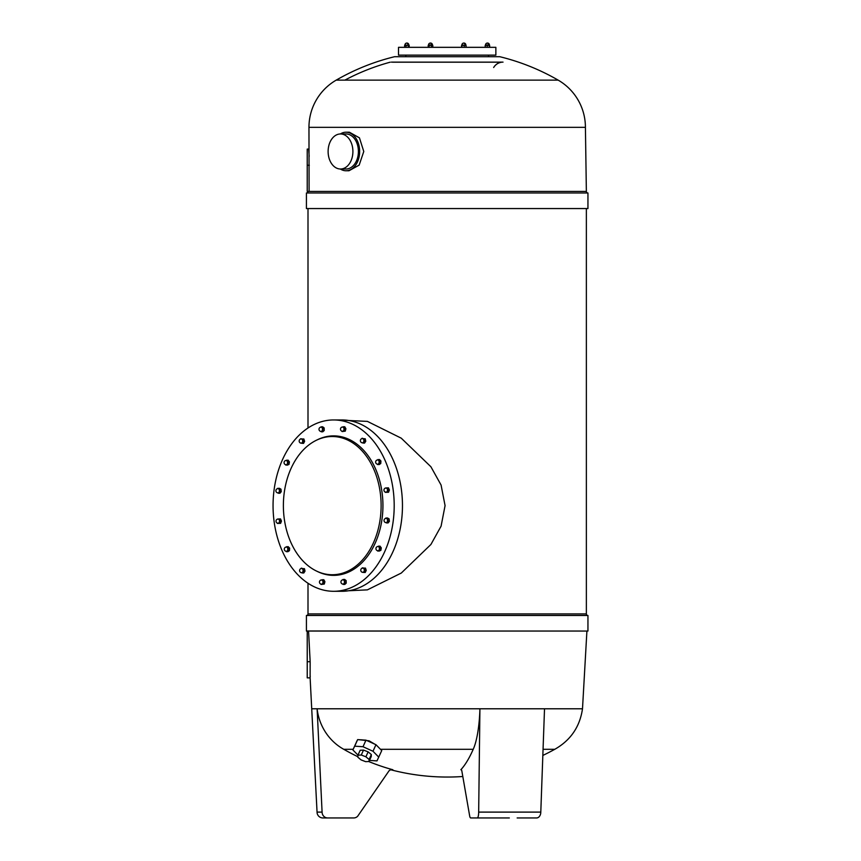 <?xml version="1.0" encoding="UTF-8"?>
<svg xmlns="http://www.w3.org/2000/svg" width="861" height="861" viewBox="0 0 861 861"><rect width="100%" height="100%" fill="white"/><g stroke="black" fill="none" stroke-linecap="round" stroke-linejoin="round"><path stroke-width="1.29" d="M344.002 429.155A2.142 1.518 -90 0 0 342.484 427.013A2.142 1.518 -90 0 0 342.334 427.024A2.152 2.152 0 0 0 342.334 431.286A2.142 1.518 -90 0 0 342.484 431.296A2.142 1.518 -90 0 0 344.002 429.155M342.624 431.286A2.142 1.518 -90 0 0 342.764 431.296A2.142 1.518 -90 0 0 344.282 429.155A2.142 1.518 -90 0 0 342.764 427.013A2.142 1.518 -90 0 0 342.624 427.024M341.882 431.167L343.894 431.146L344.529 428.746L343.378 426.765L341.569 427.293M343.894 431.146L345.272 431.146L345.907 428.746L344.755 426.765L343.378 426.765M344.529 428.746L345.907 428.746M362.137 442.78L364.537 443.124L365.774 441.241L365.247 438.798L361.835 438.626M385.244 492.072L388.548 492.255L389.398 489.984L388.44 487.821L385.158 488.165M377.473 550.696L379.152 551.094L380.885 550.34L381.283 547.844L379.959 546.1L377.613 546.52M342.753 584.081L344.68 584.501L346.219 583.145L346.154 580.583L344.551 579.378L342.635 579.862M301.404 572.705A2.142 1.518 -90 0 0 301.565 572.716A2.142 1.518 -90 0 0 303.083 570.574A2.142 1.518 -90 0 0 301.565 568.432A2.142 1.518 -90 0 0 301.404 568.454A2.152 2.152 0 0 0 301.404 572.705L303.772 573.028L305.009 571.155L304.471 568.701L301.07 568.529M277.307 523.133L280.621 523.337L281.472 521.077L280.514 518.903L277.253 519.183M285.551 464.682L287.283 465.144L289.016 464.402L289.425 461.905L288.101 460.151L285.97 460.484M320.679 431.383L322.703 431.867L324.231 430.511L324.166 427.949L322.574 426.744L320.701 427.174M316.374 570.994L317.601 571.586A69.752 49.325 -90 0 0 382.941 505.622A69.752 49.325 -90 0 0 317.601 439.659L316.374 440.262A69.117 48.873 -90 0 0 283.377 505.622A69.117 48.873 -90 0 0 316.374 570.994A69.117 48.873 -90 0 0 381.122 505.622A69.117 48.873 -90 0 0 316.374 440.262M273.055 505.622A85.669 60.571 -90 0 0 333.627 591.292A85.669 60.571 -90 0 0 394.198 505.622A85.669 60.571 -90 0 0 333.627 419.953A85.669 60.571 -90 0 0 273.055 505.622M300.328 442.941L303.567 443.393L304.622 441.306L303.868 438.981L300.543 439.035M277.651 492.869L279.868 493.31L281.256 491.674L280.966 489.145L279.265 488.252L277.533 488.661M285.96 551.277L287.8 551.74L289.447 550.674L289.63 548.123L288.155 546.638L286.132 547.047A2.152 2.152 0 0 0 286.143 551.309A2.142 1.518 -90 0 0 286.304 551.32A2.142 1.518 -90 0 0 287.822 549.178A2.142 1.518 -90 0 0 286.304 547.036A2.142 1.518 -90 0 0 286.143 547.047M320.916 584.124L324.285 584.059L324.92 581.659L323.768 579.679L320.572 580.196M361.964 572.135L365.182 572.511L366.237 570.423L365.484 568.099L362.126 568.206M385.922 522.627L387.988 522.993L389.387 521.368L389.086 518.839L387.385 517.935L385.588 518.43M377.279 464.154L379.098 464.606L380.745 463.541L380.928 460.99L379.453 459.505L377.376 459.957M342.108 431.565L345.272 431.146M333.627 591.292L341.882 591.292A85.669 60.571 -90 0 0 402.464 505.622A85.669 60.571 -90 0 0 341.882 419.953L333.627 419.953M337.329 591.292L367.389 589.86L401.291 573.049L430.909 544.486L441.08 526.189L445.072 505.622L441.08 485.044L430.898 466.748L401.269 438.184L367.41 421.395L337.329 419.953M308.001 428.003L308.001 208.556L586.363 208.556L586.363 613.915A1.561 1.561 0 0 0 587.902 615.475M308.001 583.252L308.001 613.915A1.561 1.561 0 0 1 306.451 615.475M306.419 208.556L587.945 208.556L587.945 192.982L306.419 192.982L306.419 208.556M309.336 165.237L307.226 165.237L307.226 191.39L309.099 191.39L308.959 127.331L585.415 127.331L586.363 191.422L308.001 191.422A1.561 1.561 0 0 1 306.451 192.982M586.363 191.422A1.561 1.561 0 0 0 587.902 192.982M340.332 169.004A19.276 13.625 -90 0 0 346.014 170.758L348.985 170.758L359.155 165.118L363.772 151.482L359.446 137.857L349.394 132.217L346.014 132.217A19.276 13.625 -90 0 0 340.332 133.972M346.014 170.758A19.276 13.625 -90 0 0 359.64 151.482A19.276 13.625 -90 0 0 346.014 132.217M585.415 127.331A54.512 54.512 0 0 0 558.165 80.127A221.944 221.944 0 0 0 499.757 56.697L488.521 56.697L488.521 55.126M308.959 127.331A54.512 54.512 0 0 1 336.21 80.127A221.944 221.944 0 0 1 394.618 56.697L499.757 56.697M405.843 55.126L405.843 56.697L394.618 56.697M307.226 165.237L307.226 149.082L308.636 149.082L309.185 156.347M307.226 631.048L306.419 631.048L306.419 615.475L587.945 615.475L587.945 631.048L307.506 630.995M391.12 769.745L392.853 769.745A4.703 4.52 90 0 0 389.064 770.778L357.67 816.239A5.844 5.618 90 0 1 353.699 817.95L322.897 817.95A5.844 5.844 0 0 1 317.052 812.106L310.121 677.865L310.154 661.7L308.561 631.048L307.506 631.048M308.561 631.048L586.911 631.048L582.499 708.786L544.518 708.786L540.794 812.106A5.844 4.197 90 0 1 536.597 817.95A5.844 4.197 90 0 1 536.586 817.95L536.597 817.95M317.052 812.106L322.089 812.106L317.117 708.786L479.921 708.786A53.081 12.84 90 0 1 473.216 749.307A222.805 53.899 90 0 1 460.861 769.745L461.292 769.745M544.518 708.786L479.921 708.786L478.673 812.106L540.794 812.106M478.673 812.106A5.844 1.41 90 0 1 477.252 817.95L509.325 817.95M379.809 748.607L377.957 746.724M374.675 744.108L369.057 740.804L357.961 739.631M380.497 749.307L473.216 749.307M311.876 708.786L317.117 708.786A53.081 51.025 90 0 0 343.765 749.307L353.161 749.307M357.358 740.212L356.68 741.482A13.227 5.037 -155.7 0 0 356.562 741.87L352.881 749.931L357.982 755.119M369.509 760.403L376.978 760.898L381.746 750.577L375.956 744.7L371.877 742.839A13.227 5.037 -155.7 0 0 369.95 741.967L365.979 740.159L362.836 739.954A13.227 5.037 -155.7 0 0 360.77 739.814L357.649 739.61L356.949 741.063A13.227 5.037 -155.7 0 0 356.68 741.482M343.765 749.307A222.805 214.174 90 0 0 357.875 756.722M368.68 761.511A222.805 214.174 90 0 0 392.853 769.745M543.054 749.307L554.775 749.307C570.617 740.309 579.862 726.802 582.499 708.786M390.883 769.799A222.805 222.805 0 0 0 462.809 776.504M542.839 755.431A222.805 222.805 0 0 0 554.775 749.307M310.218 675.993L310.121 677.865L307.226 677.865L307.226 630.995M322.089 812.106A5.844 5.618 90 0 0 327.718 817.95L322.897 817.95M310.154 661.7L307.226 661.7M460.861 769.745A4.703 1.141 90 0 1 461.076 769.659A4.703 1.141 90 0 1 461.808 770.778L469.719 816.239A5.844 1.41 90 0 0 470.719 817.95L477.252 817.95M517.149 817.95L536.586 817.95M398.514 55.126L495.861 55.126L495.861 47.333L398.514 47.333L398.514 55.126M321.325 431.867L322.853 430.511L322.8 427.949L324.166 427.949M322.853 430.511L324.231 430.511M322.8 427.949L321.196 426.744M321.131 431.415A2.142 1.518 -90 0 0 321.271 431.426A2.142 1.518 -90 0 0 322.789 429.284A2.142 1.518 -90 0 0 321.271 427.142A2.142 1.518 -90 0 0 321.131 427.153M322.509 429.284A2.142 1.518 -90 0 0 320.992 427.142A2.142 1.518 -90 0 0 320.841 427.153A2.152 2.152 0 0 0 320.841 431.415A2.142 1.518 -90 0 0 320.992 431.426A2.142 1.518 -90 0 0 322.509 429.284M428.208 47.333L428.208 45.385L432.803 45.385L432.803 47.333M429.112 45.385L429.112 47.333M431.415 45.385L431.415 47.333M432.47 45.385L432.47 44.998A1.948 1.948 0 0 0 430.522 43.05A1.948 1.948 0 0 0 428.584 44.998L432.47 44.998L430.468 43.05A1.948 1.948 0 0 0 428.52 44.998L428.584 45.385M461.571 47.333L461.571 45.385L461.733 47.333M461.733 45.385L462.056 47.333M462.056 45.385L464.208 45.385L464.208 47.333M464.208 45.385L466.027 45.385L466.027 47.333M463.875 43.05A1.948 1.948 0 0 0 463.842 43.05L463.842 43.05A1.948 1.948 0 0 0 461.894 44.998L461.959 45.385M463.907 43.05A1.948 1.948 0 0 1 465.855 44.998L463.907 43.05A1.948 1.948 0 0 0 461.959 44.998L465.855 45.385M485.184 47.333L485.184 45.385L485.346 47.333M485.346 45.385L487.197 45.385L487.197 47.333M487.197 45.385L489.328 45.385L489.328 47.333M489.328 45.385L489.608 47.333M489.435 45.385L489.435 44.998A1.948 1.948 0 0 0 487.487 43.05L487.466 43.05A1.948 1.948 0 0 0 485.539 44.998L489.435 44.998L487.487 43.05A1.948 1.948 0 0 0 485.518 44.998L485.539 45.385M489.608 45.385L489.769 47.333M466.027 45.385L466.167 47.333M406.898 43.05A1.948 1.948 0 0 0 406.887 43.05L406.887 43.05A1.948 1.948 0 0 0 404.939 44.998L408.857 45.385M404.605 47.333L404.605 45.385L409.19 45.385L409.19 47.333M408.329 45.385L408.329 47.333M406.037 45.385L406.037 47.333M406.909 43.05A1.948 1.948 0 0 1 408.857 44.998L406.909 43.05A1.948 1.948 0 0 0 404.961 44.998M340.504 169.014L346.014 169.014A17.521 12.388 -90 0 0 358.402 151.482A17.521 12.388 -90 0 0 346.014 133.961L340.504 133.961A17.521 12.388 -90 0 0 328.116 151.482A17.521 12.388 -90 0 0 340.504 169.014A17.521 12.388 -90 0 0 352.902 151.482A17.521 12.388 -90 0 0 340.504 133.961M371.877 742.839L369.95 741.967M362.836 739.954L360.77 739.814M356.949 741.063L356.562 741.87M378.786 757.142L372.996 751.266L363.019 746.724L354.678 746.175L352.881 749.931M363.503 750.092L360.167 750.265L357.95 755.194L357.853 757.217L361.06 759.897L365.688 761.673L369.014 761.501L371.242 756.571L371.328 754.548L368.131 751.868L363.503 750.092L361.286 755.022L357.95 755.194M372.996 751.266L375.956 744.7M354.678 746.175L357.649 739.61M363.019 746.724L365.979 740.159M369.014 761.501L369.111 759.477L365.903 756.797L361.286 755.022M365.903 756.797L368.131 751.868M369.111 759.477L371.328 754.548M302.2 443.393L303.244 441.306L302.491 438.981L303.868 438.981M303.244 441.306L304.622 441.306M302.491 438.981L300.693 438.733M301.318 443.167A2.142 1.518 -90 0 0 301.447 443.178A2.142 1.518 -90 0 0 302.964 441.036A2.142 1.518 -90 0 0 301.447 438.895A2.142 1.518 -90 0 0 301.318 438.906M302.685 441.036A2.142 1.518 -90 0 0 301.178 438.895A2.142 1.518 -90 0 0 301.016 438.906A2.152 2.152 0 0 0 301.016 443.167A2.142 1.518 -90 0 0 301.178 443.178A2.142 1.518 -90 0 0 302.685 441.036M285.917 465.144L287.649 464.402L288.048 461.905L286.724 460.151M288.048 461.905L289.425 461.905M287.649 464.402L289.016 464.402M286.186 464.757A2.142 1.518 -90 0 0 286.315 464.768A2.142 1.518 -90 0 0 287.832 462.626A2.142 1.518 -90 0 0 286.315 460.484A2.142 1.518 -90 0 0 286.186 460.484M287.552 462.626A2.142 1.518 -90 0 0 286.046 460.484A2.142 1.518 -90 0 0 285.884 460.495A2.152 2.152 0 0 0 285.884 464.746A2.142 1.518 -90 0 0 286.046 464.768A2.142 1.518 -90 0 0 287.552 462.626M278.49 493.31L279.89 491.674L279.588 489.145L277.888 488.252M279.588 489.145L280.966 489.145M279.89 491.674L281.256 491.674M278.038 492.879A2.142 1.518 -90 0 0 278.178 492.89A2.142 1.518 -90 0 0 279.696 490.748A2.142 1.518 -90 0 0 278.178 488.607A2.142 1.518 -90 0 0 278.038 488.617M279.416 490.748A2.142 1.518 -90 0 0 277.899 488.607A2.142 1.518 -90 0 0 277.748 488.617A2.152 2.152 0 0 0 277.748 492.879A2.142 1.518 -90 0 0 277.899 492.89A2.142 1.518 -90 0 0 279.416 490.748M277.436 523.434L280.621 523.337M279.244 523.337L280.094 521.077L281.472 521.077M280.094 521.077L279.136 518.903M278.135 523.284A2.142 1.518 -90 0 0 278.275 523.284A2.142 1.518 -90 0 0 279.782 521.142A2.142 1.518 -90 0 0 278.275 519A2.142 1.518 -90 0 0 278.135 519.011M279.513 521.142A2.142 1.518 -90 0 0 277.995 519A2.142 1.518 -90 0 0 277.834 519.022A2.152 2.152 0 0 0 277.834 523.273A2.142 1.518 -90 0 0 277.995 523.284A2.142 1.518 -90 0 0 279.513 521.142M286.422 551.74L289.447 550.674M288.08 550.674L288.252 548.123L289.63 548.123M288.252 548.123L286.778 546.638M286.444 551.309A2.142 1.518 -90 0 0 286.584 551.32A2.142 1.518 -90 0 0 288.091 549.178A2.142 1.518 -90 0 0 286.584 547.036A2.142 1.518 -90 0 0 286.444 547.047M302.394 573.028L303.632 571.155L305.009 571.155M303.632 571.155L303.104 568.701L304.471 568.701M303.104 568.701L301.328 568.131M301.705 572.716A2.142 1.518 -90 0 0 301.845 572.716A2.142 1.518 -90 0 0 303.352 570.574A2.142 1.518 -90 0 0 301.845 568.432A2.142 1.518 -90 0 0 301.705 568.443M321.121 584.479L324.285 584.059M322.907 584.059L323.542 581.659L324.92 581.659M323.542 581.659L322.391 579.679M321.594 584.221A2.142 1.518 -90 0 0 321.734 584.232A2.142 1.518 -90 0 0 323.252 582.09A2.142 1.518 -90 0 0 321.734 579.948A2.142 1.518 -90 0 0 321.594 579.959M322.972 582.09A2.142 1.518 -90 0 0 321.454 579.948A2.142 1.518 -90 0 0 321.304 579.959A2.152 2.152 0 0 0 321.304 584.221A2.142 1.518 -90 0 0 321.454 584.232A2.142 1.518 -90 0 0 322.972 582.09M343.302 584.501L344.841 583.145L346.219 583.145M344.841 583.145L344.777 580.583L346.154 580.583M344.777 580.583L343.173 579.378M343.087 584.092A2.142 1.518 -90 0 0 343.227 584.102A2.142 1.518 -90 0 0 344.744 581.961A2.142 1.518 -90 0 0 343.227 579.819A2.142 1.518 -90 0 0 343.087 579.83M344.465 581.961A2.142 1.518 -90 0 0 342.947 579.819A2.142 1.518 -90 0 0 342.786 579.83A2.152 2.152 0 0 0 342.796 584.092A2.142 1.518 -90 0 0 342.947 584.102A2.142 1.518 -90 0 0 344.465 581.961M363.805 572.511L364.86 570.423L366.237 570.423M364.86 570.423L364.106 568.099L365.484 568.099M364.106 568.099L362.298 567.851M362.911 572.339A2.142 1.518 -90 0 0 363.051 572.35A2.142 1.518 -90 0 0 364.558 570.208A2.142 1.518 -90 0 0 363.051 568.066A2.142 1.518 -90 0 0 362.911 568.077M364.289 570.208A2.142 1.518 -90 0 0 362.772 568.066A2.142 1.518 -90 0 0 362.61 568.077A2.152 2.152 0 0 0 362.61 572.339A2.142 1.518 -90 0 0 362.772 572.35A2.142 1.518 -90 0 0 364.289 570.208M377.775 551.094L380.885 550.34M379.507 550.34L379.916 547.844L381.283 547.844M379.916 547.844L378.582 546.1M378.044 550.76A2.142 1.518 -90 0 0 378.183 550.771A2.142 1.518 -90 0 0 379.69 548.629A2.142 1.518 -90 0 0 378.183 546.487A2.142 1.518 -90 0 0 378.044 546.487M379.421 548.629A2.142 1.518 -90 0 0 377.904 546.487A2.142 1.518 -90 0 0 377.742 546.498A2.152 2.152 0 0 0 377.742 550.749A2.142 1.518 -90 0 0 377.904 550.771A2.142 1.518 -90 0 0 379.421 548.629M386.611 522.993L388.01 521.368L389.387 521.368M388.01 521.368L387.708 518.839L389.086 518.839M387.708 518.839L386.008 517.935M386.18 522.627A2.142 1.518 -90 0 0 386.32 522.638A2.142 1.518 -90 0 0 387.837 520.496A2.142 1.518 -90 0 0 386.32 518.354A2.142 1.518 -90 0 0 386.18 518.365M387.558 520.496A2.142 1.518 -90 0 0 386.04 518.354A2.142 1.518 -90 0 0 385.889 518.365A2.152 2.152 0 0 0 385.889 522.627A2.142 1.518 -90 0 0 386.04 522.638A2.142 1.518 -90 0 0 387.558 520.496M385.362 492.341L388.548 492.255M387.17 492.255L388.02 489.984L389.398 489.984M388.02 489.984L387.063 487.821M386.094 492.234A2.142 1.518 -90 0 0 386.223 492.244A2.142 1.518 -90 0 0 387.741 490.103A2.142 1.518 -90 0 0 386.223 487.961A2.142 1.518 -90 0 0 386.094 487.961M387.472 490.103A2.142 1.518 -90 0 0 385.954 487.961A2.142 1.518 -90 0 0 385.793 487.972A2.152 2.152 0 0 0 385.793 492.234A2.142 1.518 -90 0 0 385.954 492.244A2.142 1.518 -90 0 0 387.472 490.103M377.721 464.606L380.745 463.541M379.378 463.541L379.55 460.99L380.928 460.99M379.55 460.99L378.076 459.505M377.785 464.197A2.142 1.518 -90 0 0 377.914 464.208A2.142 1.518 -90 0 0 379.432 462.066A2.142 1.518 -90 0 0 377.914 459.925A2.142 1.518 -90 0 0 377.785 459.935M379.152 462.066A2.142 1.518 -90 0 0 377.645 459.925A2.142 1.518 -90 0 0 377.484 459.935A2.152 2.152 0 0 0 377.484 464.197A2.142 1.518 -90 0 0 377.645 464.208A2.142 1.518 -90 0 0 379.152 462.066M363.159 443.124L364.397 441.241L365.774 441.241M364.397 441.241L363.869 438.798L365.247 438.798M363.869 438.798L362.104 438.217M362.513 442.802A2.142 1.518 -90 0 0 362.653 442.812A2.142 1.518 -90 0 0 364.171 440.671A2.142 1.518 -90 0 0 362.653 438.529A2.142 1.518 -90 0 0 362.513 438.54M363.891 440.671A2.142 1.518 -90 0 0 362.384 438.529A2.142 1.518 -90 0 0 362.223 438.54A2.152 2.152 0 0 0 362.223 442.802A2.142 1.518 -90 0 0 362.384 442.812A2.142 1.518 -90 0 0 363.891 440.671M392.519 62.196L501.845 62.196A10.838 10.838 0 0 0 493.665 67.513M344.884 80.127A217.747 217.747 0 0 1 390.151 62.196M308.001 613.915L586.363 613.915M336.21 80.127L558.165 80.127M503.028 62.132L391.335 62.132"/></g></svg>
